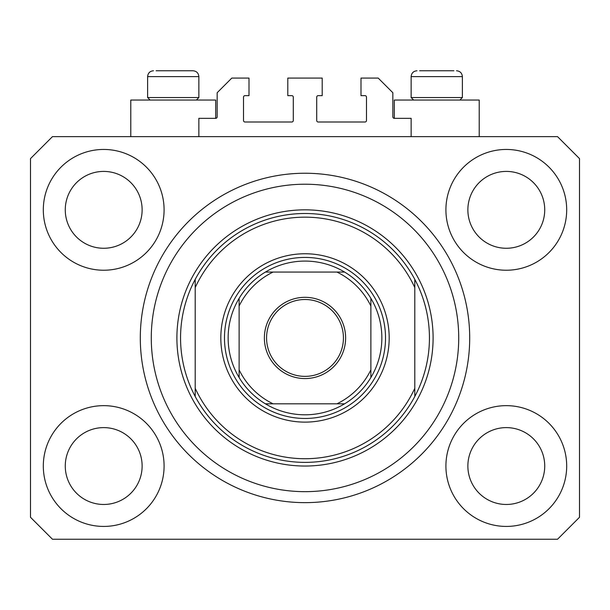 <?xml version="1.0" encoding="UTF-8"?>
<svg xmlns="http://www.w3.org/2000/svg" width="610" height="610" viewBox="0 0 610 610"><rect width="100%" height="100%" fill="white"/><g stroke="black" fill="none" stroke-linecap="round" stroke-linejoin="round"><path stroke-width="0.91" d="M411.14 136.64L411.14 118.34L394.304 118.34A1.464 1.464 0 0 1 392.84 116.876L392.84 92.72L378.2 78.08L360.998 78.08L360.998 95.648L365.024 95.648A1.464 1.464 0 0 1 366.488 97.112L366.488 120.536A1.464 1.464 0 0 1 365.024 122L318.176 122A1.464 1.464 0 0 1 316.712 120.536L316.712 97.112A1.464 1.464 0 0 1 318.176 95.648L322.202 95.648L322.202 78.08L287.798 78.08L287.798 95.648L291.824 95.648A1.464 1.464 0 0 1 293.288 97.112L293.288 120.536A1.464 1.464 0 0 1 291.824 122L244.976 122A1.464 1.464 0 0 1 243.512 120.536L243.512 97.112A1.464 1.464 0 0 1 244.976 95.648L249.002 95.648L249.002 78.08L231.8 78.08L217.16 92.72L217.16 116.876A1.464 1.464 0 0 1 215.696 118.34L198.86 118.34L198.86 136.64M43.31 466.04A60.39 60.39 0 0 0 103.7 526.43A60.39 60.39 0 0 0 164.09 466.04A60.39 60.39 0 0 0 103.7 405.65A60.39 60.39 0 0 0 43.31 466.04M445.91 466.04A60.39 60.39 0 0 0 506.3 526.43A60.39 60.39 0 0 0 566.69 466.04A60.39 60.39 0 0 0 506.3 405.65A60.39 60.39 0 0 0 445.91 466.04M445.91 209.84A60.39 60.39 0 0 0 506.3 270.23A60.39 60.39 0 0 0 566.69 209.84A60.39 60.39 0 0 0 506.3 149.45A60.39 60.39 0 0 0 445.91 209.84M43.31 209.84A60.39 60.39 0 0 0 103.7 270.23A60.39 60.39 0 0 0 164.09 209.84A60.39 60.39 0 0 0 103.7 149.45A60.39 60.39 0 0 0 43.31 209.84M479.216 136.64L479.216 100.04L394.304 100.04L394.304 118.34M130.784 136.64L130.784 100.04L215.696 100.04L215.696 118.34M140.3 337.94A164.7 164.7 0 0 0 305 502.64A164.7 164.7 0 0 0 469.7 337.94A164.7 164.7 0 0 0 305 173.24A164.7 164.7 0 0 0 140.3 337.94M65.27 209.84A38.43 38.43 0 0 0 103.7 248.27A38.43 38.43 0 0 0 142.13 209.84A38.43 38.43 0 0 0 103.7 171.41A38.43 38.43 0 0 0 65.27 209.84M467.87 209.84A38.43 38.43 0 0 0 506.3 248.27A38.43 38.43 0 0 0 544.73 209.84A38.43 38.43 0 0 0 506.3 171.41A38.43 38.43 0 0 0 467.87 209.84M467.87 466.04A38.43 38.43 0 0 0 506.3 504.47A38.43 38.43 0 0 0 544.73 466.04A38.43 38.43 0 0 0 506.3 427.61A38.43 38.43 0 0 0 467.87 466.04M65.27 466.04A38.43 38.43 0 0 0 103.7 504.47A38.43 38.43 0 0 0 142.13 466.04A38.43 38.43 0 0 0 103.7 427.61A38.43 38.43 0 0 0 65.27 466.04M52.46 539.24L557.54 539.24L579.5 517.28L579.5 158.6L557.54 136.64L52.46 136.64L30.5 158.6L30.5 517.28L52.46 539.24M150.106 100.04L147.62 97.554L198.86 97.554L198.86 76.616C198.517 73.063 196.565 71.111 193.004 70.76L156.122 70.76M453.878 70.76L419.642 70.76M458.949 97.554L462.38 97.554L462.38 76.616L411.14 76.616C411.483 73.063 413.435 71.111 416.996 70.76C413.435 71.111 411.483 73.063 411.14 76.616L411.14 97.554L458.949 97.554M443.165 70.76L430.355 70.76M166.835 70.76L160.43 70.76M389.18 337.94A84.18 84.18 0 0 1 305 422.12A84.18 84.18 0 0 1 220.82 337.94A84.18 84.18 0 0 1 305 253.76A84.18 84.18 0 0 1 389.18 337.94M458.72 337.94A153.72 153.72 0 0 0 305 184.22A153.72 153.72 0 0 0 151.28 337.94A153.72 153.72 0 0 0 305 491.66A153.72 153.72 0 0 0 458.72 337.94M429.44 337.94A124.44 124.44 0 0 0 414.8 279.38L414.8 287.623A120.78 120.78 0 0 0 195.2 287.623L195.2 388.257A120.78 120.78 0 0 0 414.8 388.257L414.8 396.5A124.44 124.44 0 0 0 429.44 337.94M195.2 279.38A124.44 124.44 0 0 0 305 462.38A124.44 124.44 0 0 0 414.8 396.5L414.8 279.38A124.44 124.44 0 0 0 195.2 279.38L195.2 287.623L195.2 279.38M195.2 388.257L195.2 396.5L195.2 388.257M345.626 337.94A40.626 40.626 0 0 1 305 378.566A40.626 40.626 0 0 1 264.374 337.94A40.626 40.626 0 0 1 305 297.314A40.626 40.626 0 0 1 345.626 337.94M266.57 337.94A38.43 38.43 0 0 0 305 376.37A38.43 38.43 0 0 0 343.43 337.94A38.43 38.43 0 0 0 305 299.51A38.43 38.43 0 0 0 266.57 337.94M381.86 337.94A76.86 76.86 0 0 0 370.88 298.351L370.88 306.029L370.88 298.351A76.86 76.86 0 0 0 265.411 272.06L273.089 272.06L265.411 272.06A76.86 76.86 0 0 0 239.12 377.529L239.12 369.851L239.12 377.529A76.86 76.86 0 0 0 265.411 403.82L344.589 403.82A76.86 76.86 0 0 0 370.88 377.529L370.88 306.029A73.2 73.2 0 0 0 336.911 272.06L273.089 272.06A73.2 73.2 0 0 0 239.12 306.029L239.12 369.851A73.2 73.2 0 0 0 273.089 403.82L265.411 403.82A76.86 76.86 0 0 0 344.589 403.82L336.911 403.82A73.2 73.2 0 0 0 370.88 369.851L370.88 377.529A76.86 76.86 0 0 0 381.86 337.94M224.48 337.94A80.52 80.52 0 0 1 305 257.42A80.52 80.52 0 0 1 385.52 337.94A80.52 80.52 0 0 1 305 418.46A80.52 80.52 0 0 1 224.48 337.94M239.12 298.351L239.12 306.029L239.12 298.351A76.86 76.86 0 0 1 265.411 272.06M344.589 272.06L336.911 272.06L344.589 272.06A76.86 76.86 0 0 1 370.88 298.351M370.88 377.529A76.86 76.86 0 0 1 344.589 403.82A76.86 76.86 0 0 0 370.88 377.529M193.004 70.76C196.565 71.111 198.517 73.063 198.86 76.616L147.62 76.616C147.963 73.063 149.915 71.111 153.476 70.76C149.915 71.111 147.963 73.063 147.62 76.616L147.62 97.554M433.1 337.94A128.1 128.1 0 0 1 305 466.04A128.1 128.1 0 0 1 176.9 337.94A128.1 128.1 0 0 1 305 209.84A128.1 128.1 0 0 1 433.1 337.94M265.411 403.82A76.86 76.86 0 0 1 239.12 377.529M462.38 76.616C462.037 73.063 460.085 71.111 456.524 70.76C460.085 71.111 462.037 73.063 462.38 76.616M459.894 100.04L462.38 97.554M413.626 100.04L411.14 97.554M196.374 100.04L198.86 97.554"/></g></svg>
